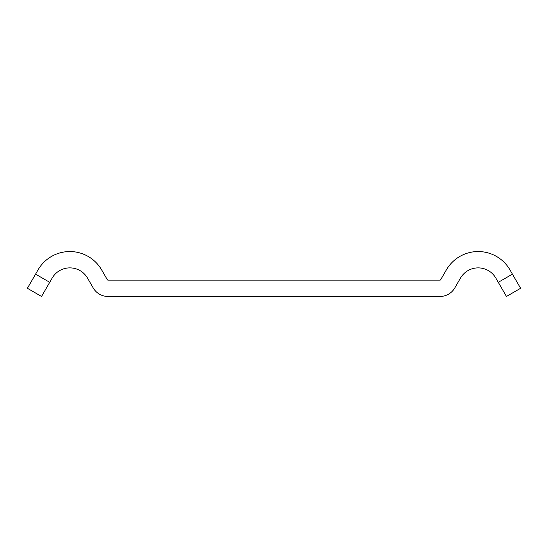 <?xml version="1.0" encoding="UTF-8"?>
<svg xmlns="http://www.w3.org/2000/svg" width="548" height="548" viewBox="0 0 548 548"><rect width="100%" height="100%" fill="white"/><g stroke="black" fill="none" stroke-linecap="round" stroke-linejoin="round"><path stroke-width="0.82" d="M107.319 279.72L101.661 269.917A36.75 36.75 0 0 0 38.011 269.917L27.4 288.289L41.545 296.461L52.156 278.083A20.42 20.42 0 0 1 87.516 278.083L93.174 287.885A17.152 17.152 0 0 0 108.031 296.461L439.969 296.461A17.152 17.152 0 0 0 454.826 287.885L460.484 278.083A20.42 20.42 0 0 1 495.844 278.083L506.455 296.461L520.6 288.289L509.989 269.917A36.75 36.75 0 0 0 446.339 269.917L440.681 279.72A0.815 0.815 0 0 1 439.969 280.124L108.031 280.124A0.815 0.815 0 0 1 107.319 279.72M498.29 282.316L512.435 274.144M49.71 282.316L35.565 274.144"/></g></svg>

